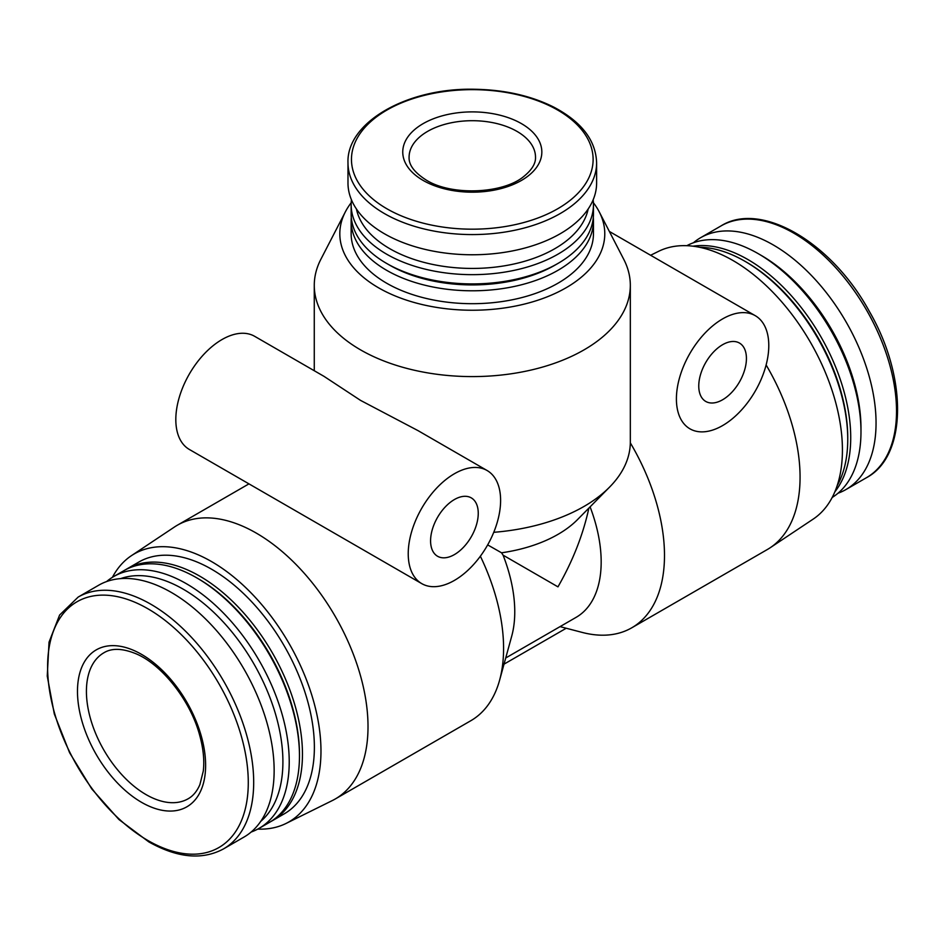 <?xml version="1.0" encoding="UTF-8"?>
<svg xmlns="http://www.w3.org/2000/svg" width="945" height="945" viewBox="0 0 945 945"><rect width="100%" height="100%" fill="white"/><g stroke="black" fill="none" stroke-linecap="round" stroke-linejoin="round"><path stroke-width="1.42" d="M351.197 202.738A132.489 76.486 0 0 0 345.338 211.904L320.863 259.296A158.028 91.24 0 0 0 314.272 285.366A158.028 91.24 0 0 0 360.565 349.874A158.028 91.24 0 0 0 532.767 369.649A158.028 91.24 0 0 0 630.327 285.366A158.028 91.24 0 0 0 623.735 259.296L599.26 211.904A132.489 76.486 0 0 0 593.401 202.738M417.749 430.483L360.565 400.396L323.993 376.346L254.654 336.314A65.311 37.706 120 0 0 222.004 339.55A65.311 37.706 120 0 0 179.337 397.113A65.311 37.706 120 0 0 189.343 449.454L421.765 583.632A65.311 37.706 120 0 0 487.077 545.927A65.311 37.706 120 0 0 487.077 470.504A65.311 37.706 120 0 0 454.415 473.74A65.311 37.706 120 0 0 411.748 531.291A65.311 37.706 120 0 0 421.765 583.632M493.762 532.307A158.028 91.24 0 0 0 609.608 487.077A158.028 91.24 0 0 0 630.327 441.917L630.327 285.366M257.761 829.096A154.708 89.326 -120 0 0 286.004 823.473L332.297 800.569A158.028 91.24 -120 0 0 335.274 798.974A158.028 91.24 -120 0 0 335.286 616.494A158.028 91.24 -120 0 0 177.258 525.266A158.028 91.24 -120 0 0 174.388 527.05L131.402 555.684A154.708 89.326 -120 0 0 112.408 577.336M560.042 626.63L582.297 632.441A158.028 91.24 -120 0 0 631.768 627.799L767.34 549.517A158.028 91.24 -120 0 0 770.21 547.734A158.028 91.24 -120 0 0 766.123 364.959M631.768 627.799A158.028 91.24 -120 0 0 630.315 442.851M504.016 664.158L566.22 628.248M335.274 798.974L470.858 720.692A158.028 91.24 -120 0 0 499.61 680.176A158.028 91.24 -120 0 0 480.367 556.215M487.667 544.899L501.547 552.801A121.149 69.942 0 0 0 577.572 519.549L609.608 487.077M501.547 552.801L503.071 555.152L557.963 586.857C572.764 561.035 583.077 534.775 588.9 508.056M505.717 657.992L576.084 617.368A121.149 69.942 -120 0 0 590.093 506.851M499.61 680.176L511.706 636.198A121.149 69.942 -120 0 0 503.071 555.152M286.004 823.473A154.708 89.326 -120 0 0 288.934 643.261A154.708 89.326 -120 0 0 131.402 555.684M270.837 821.548A145.376 83.94 -120 0 0 272.349 820.709L284.268 813.822A145.376 83.94 -120 0 0 284.268 645.955A145.376 83.94 -120 0 0 138.88 562.015L126.961 568.902A145.376 83.94 -120 0 0 125.484 569.788M272.349 820.709A145.376 83.94 -120 0 0 272.349 652.83A145.376 83.94 -120 0 0 126.961 568.902M251.181 832.025A145.376 83.94 -120 0 0 259.119 828.34L269.36 822.433A145.376 83.94 -120 0 0 299.471 755.87L299.471 754.157A143.274 82.723 -120 0 0 198.166 578.683L196.678 577.82A145.376 83.94 -120 0 0 123.984 570.615L113.731 576.533A145.376 83.94 -120 0 0 106.584 581.565M299.471 755.87A145.376 83.94 -120 0 0 196.678 577.82M259.119 828.34A145.376 83.94 -120 0 0 259.119 660.472A145.376 83.94 -120 0 0 113.731 576.533M260.785 821.311A140.911 81.353 -120 0 0 253.721 663.591A140.911 81.353 -120 0 0 120.665 578.612M223.575 848.87L244.034 837.046A145.376 83.94 -120 0 0 244.034 669.178A145.376 83.94 -120 0 0 98.658 585.238L78.187 597.063L59.606 615.041L49.034 642.175L47.25 676.1L54.314 714.007L69.599 752.728L91.771 788.933L118.928 819.516L148.778 841.877C177.436 857.989 202.36 860.316 223.575 848.87A145.376 83.94 -120 0 0 223.575 680.991A145.376 83.94 -120 0 0 78.187 597.063M141.549 802.329A90.602 52.306 -120 0 0 197.032 723.397A90.602 52.306 -120 0 0 86.066 659.326A90.602 52.306 -120 0 0 141.549 802.329M345.338 211.904A132.489 76.486 0 0 0 378.614 287.835A132.489 76.486 0 0 0 540.138 299.447A132.489 76.486 0 0 0 599.26 211.904M351.292 217.409A121.149 69.942 0 0 0 351.15 220.846L351.15 233.746A121.149 69.942 0 0 0 386.635 283.205A121.149 69.942 0 0 0 518.663 298.372A121.149 69.942 0 0 0 593.448 233.746L593.448 220.846A121.149 69.942 0 0 0 593.306 217.409M351.15 220.846A121.149 69.942 0 0 0 386.635 270.305A121.149 69.942 0 0 0 518.663 285.473A121.149 69.942 0 0 0 593.448 220.846M351.445 199.808A121.149 69.942 0 0 0 351.15 204.711L351.15 213.972A121.149 69.942 0 0 0 386.635 263.431L389.612 265.143A116.932 67.508 0 0 0 554.987 265.143L557.963 263.431A121.149 69.942 0 0 0 593.448 213.972L593.448 204.711A121.149 69.942 0 0 0 593.153 199.808M389.612 265.143L386.635 263.431A121.149 69.942 0 0 0 557.963 263.431M351.15 204.711A121.149 69.942 0 0 0 386.635 254.17A121.149 69.942 0 0 0 518.663 269.337A121.149 69.942 0 0 0 593.448 204.711M356.43 208.999A116.684 67.367 0 0 0 389.789 248.7A116.684 67.367 0 0 0 510.513 264.718A116.684 67.367 0 0 0 588.168 208.999M347.984 162.812L347.984 182.999A124.315 71.773 0 0 0 384.402 233.746A124.315 71.773 0 0 0 519.868 249.303A124.315 71.773 0 0 0 596.614 182.999L596.614 162.812C595.846 140.344 581.565 121.775 553.746 107.104C530.984 95.728 504.642 89.787 474.733 89.267C407.496 87.519 346.331 122.354 347.984 162.812A124.315 71.773 0 0 0 384.402 213.558A124.315 71.773 0 0 0 519.868 229.115A124.315 71.773 0 0 0 596.614 162.812M423.136 180.424A69.528 40.139 0 0 0 539.465 162.422A69.528 40.139 0 0 0 454.309 113.258A69.528 40.139 0 0 0 423.136 180.424M454.415 499.539A33.713 19.467 120 0 0 432.397 529.247A33.713 19.467 120 0 0 437.57 556.262A33.713 19.467 120 0 0 471.271 536.795A33.713 19.467 120 0 0 471.271 497.873A33.713 19.467 120 0 0 454.415 499.539M838.014 493.219A145.376 83.94 -120 0 0 845.94 489.545A145.376 83.94 -120 0 0 845.94 321.666A145.376 83.94 -120 0 0 700.564 237.738A145.376 83.94 -120 0 0 693.417 242.77M832.191 497.46A145.376 83.94 -120 0 0 860.978 431.7L860.978 428.05A140.911 81.353 -120 0 0 761.339 255.469L758.173 253.638A145.376 83.94 -120 0 0 686.838 245.688M860.978 431.7A145.376 83.94 -120 0 0 758.173 253.638M834.86 491.802A145.376 83.94 -120 0 0 820.614 336.29A145.376 83.94 -120 0 0 693.063 246.196M837.164 485.671A145.376 83.94 -120 0 0 847.748 439.33L847.748 437.618A143.274 82.723 -120 0 0 746.432 262.143L744.943 261.281A145.376 83.94 -120 0 0 699.524 247.271M847.748 439.33A145.376 83.94 -120 0 0 744.943 261.281M770.21 547.734L813.196 519.1A154.708 89.326 -120 0 0 810.385 342.208A154.708 89.326 -120 0 0 658.594 251.323L650.621 255.256M722.594 318.914A65.311 37.706 120 0 0 677.978 411.796A65.311 37.706 120 0 0 745.688 405.098A65.311 37.706 120 0 0 755.256 315.677A65.311 37.706 120 0 0 722.594 318.914M722.594 344.712A33.713 19.467 120 0 0 700.576 374.421A33.713 19.467 120 0 0 705.738 401.436A33.713 19.467 120 0 0 739.451 381.969A33.713 19.467 120 0 0 739.451 343.047A33.713 19.467 120 0 0 722.594 344.712M147.94 840.518A141.904 81.931 -120 0 0 234.844 716.901A141.904 81.931 -120 0 0 61.047 616.553A141.904 81.931 -120 0 0 147.94 840.518M386.859 208.75A120.83 69.765 0 0 0 589.007 177.471A120.83 69.765 0 0 0 441.031 92.031A120.83 69.765 0 0 0 386.859 208.75M146.014 794.58A84.282 48.656 -120 0 0 188.161 798.761C193.099 795.997 197.009 791.284 199.891 784.61L203.281 771.108C204.545 760.453 203.329 748.452 199.643 735.127C190.335 700.198 161.583 664.193 135.69 653.633C122.33 648.258 111.723 647.975 103.879 652.782A84.282 48.656 -120 0 0 90.956 720.314A84.282 48.656 -120 0 0 146.014 794.58M721.023 225.914C760.938 200.683 831.872 242.416 869.365 311.437C907.779 377.634 907.058 456.27 866.411 477.733A145.376 83.94 -120 0 0 866.411 309.854A145.376 83.94 -120 0 0 721.023 225.914L700.564 237.738M535.508 157.201A63.209 36.489 0 0 0 472.299 120.7A63.209 36.489 0 0 0 409.09 157.201C408.665 164.867 414.394 172.51 426.289 180.105C451.308 195.946 502.728 193.855 523.53 176.68C531.822 170.005 535.815 163.509 535.508 157.201M314.272 370.735L314.272 285.366M248.96 483.864L177.258 525.266M417.749 430.471L487.077 470.504M866.411 477.733L845.94 489.545M609.348 231.442L755.256 315.677"/></g></svg>

